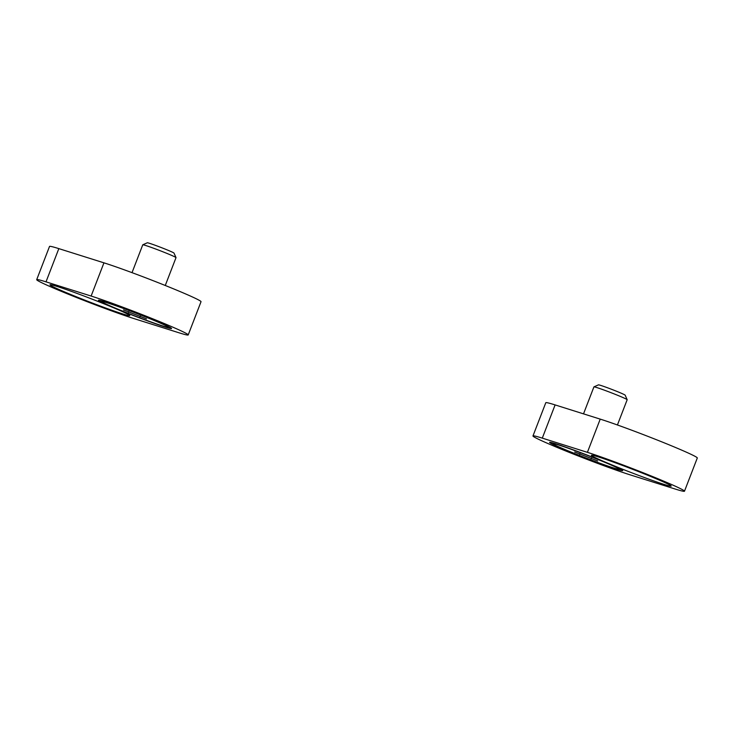 <?xml version="1.0" encoding="UTF-8"?>
<svg xmlns="http://www.w3.org/2000/svg" width="734" height="734" viewBox="0 0 734 734"><rect width="100%" height="100%" fill="white"/><g stroke="black" fill="none" stroke-linecap="round" stroke-linejoin="round"><path stroke-width="1.1" d="M617.422 424.977L627.175 399.718A17.818 0.743 -158.9 0 0 627.166 399.681A17.818 0.743 -158.9 0 0 619.946 396.259A17.818 0.743 -158.9 0 0 603.229 389.763A17.818 0.743 -158.9 0 0 593.953 386.864A17.818 0.743 -158.9 0 0 593.925 386.882L583.521 413.857M627.166 399.681L625.166 395.167A14.322 0.596 -158.9 0 0 619.358 392.415A14.322 0.596 -158.9 0 0 605.926 387.194A14.322 0.596 -158.9 0 0 598.467 384.864L593.953 386.864M604.972 462.392A35.636 1.496 21.1 0 1 619.413 469.301A35.636 1.496 21.1 0 1 601.43 463.778A35.636 1.496 21.1 0 1 567.373 450.557A35.636 1.496 21.1 0 1 552.922 443.648A35.636 1.496 21.1 0 1 570.905 449.18A35.636 1.496 21.1 0 1 604.972 462.392M574.685 452.006L597.659 460.943L574.685 452.006M579.658 454.429L579.952 453.667M591.145 458.888L591.466 458.053M532.976 435.95L545.793 402.727A57.023 2.385 21.1 0 1 555.106 404.911L600.219 419.123A57.023 2.385 21.1 0 1 660.261 441.244A57.023 2.385 21.1 0 1 697.3 457.988L684.483 491.211A57.023 2.385 21.1 0 1 675.17 489.027L630.056 474.825A57.023 2.385 21.1 0 1 556.097 447.006A57.023 2.385 21.1 0 1 532.976 435.95A57.023 2.385 21.1 0 1 542.288 438.134L587.402 452.337A57.023 2.385 21.1 0 1 647.443 474.467A57.023 2.385 21.1 0 1 684.483 491.211M653.847 477.788A42.765 1.789 -158.9 0 0 612.973 461.925A42.765 1.789 -158.9 0 0 591.393 455.291A42.765 1.789 -158.9 0 0 608.725 463.576A42.765 1.789 -158.9 0 0 649.599 479.44A42.765 1.789 -158.9 0 0 671.188 486.082A42.765 1.789 -158.9 0 0 653.847 477.788M606.853 462.989A39.196 1.642 -158.9 0 0 570.07 448.694A39.196 1.642 -158.9 0 0 549.656 442.308A39.196 1.642 -158.9 0 0 565.492 449.96A39.196 1.642 -158.9 0 0 603.642 464.75A39.196 1.642 -158.9 0 0 622.735 470.512A39.196 1.642 -158.9 0 0 606.853 462.989M636.24 470.687A42.765 1.789 21.1 0 1 627.616 467.356M165.269 285.48L176.013 257.643A17.818 0.743 -158.9 0 0 176.013 257.606A17.818 0.743 -158.9 0 0 168.792 254.184A17.818 0.743 -158.9 0 0 152.066 247.688A17.818 0.743 -158.9 0 0 142.791 244.789A17.818 0.743 -158.9 0 0 142.763 244.807L132.019 272.653M176.013 257.606L174.004 253.092A14.322 0.596 -158.9 0 0 168.205 250.34A14.322 0.596 -158.9 0 0 154.764 245.119A14.322 0.596 -158.9 0 0 147.305 242.789L142.791 244.789M153.81 320.318A35.636 1.496 21.1 0 1 168.26 327.226A35.636 1.496 21.1 0 1 150.277 321.703A35.636 1.496 21.1 0 1 116.211 308.482A35.636 1.496 21.1 0 1 101.76 301.573A35.636 1.496 21.1 0 1 119.752 307.106A35.636 1.496 21.1 0 1 153.81 320.318M146.497 318.868L123.523 309.932L146.497 318.868M140.304 315.978L139.983 316.813M128.789 311.592L128.496 312.354M36.7 279.663L49.517 246.45A57.023 2.385 21.1 0 1 58.83 248.624L103.944 262.836A57.023 2.385 21.1 0 1 163.985 284.966A57.023 2.385 21.1 0 1 201.024 301.711L188.207 334.924A57.023 2.385 21.1 0 1 178.894 332.75L133.781 318.538A57.023 2.385 21.1 0 1 59.821 290.719A57.023 2.385 21.1 0 1 36.7 279.663A57.023 2.385 21.1 0 1 46.013 281.847L91.126 296.05A57.023 2.385 21.1 0 1 151.167 318.18A57.023 2.385 21.1 0 1 188.207 334.924M112.458 307.298A42.765 1.789 -158.9 0 0 71.583 291.435A42.765 1.789 -158.9 0 0 49.995 284.801A42.765 1.789 -158.9 0 0 67.335 293.086A42.765 1.789 -158.9 0 0 108.21 308.95A42.765 1.789 -158.9 0 0 129.79 315.583A42.765 1.789 -158.9 0 0 112.458 307.298M155.691 320.914A39.196 1.642 -158.9 0 0 118.908 306.619A39.196 1.642 -158.9 0 0 98.494 300.234A39.196 1.642 -158.9 0 0 114.33 307.885A39.196 1.642 -158.9 0 0 152.479 322.676A39.196 1.642 -158.9 0 0 171.572 328.437A39.196 1.642 -158.9 0 0 155.691 320.914M94.851 300.197A42.765 1.789 21.1 0 1 86.227 296.866M555.106 404.911L542.288 438.134M600.219 419.123L587.402 452.337M58.83 248.624L46.013 281.847M91.126 296.05L103.944 262.836M619.413 469.301L619.661 468.668M552.922 443.648L553.17 443.006M168.26 327.226L168.508 326.593M101.76 301.573L102.008 300.931"/></g></svg>
